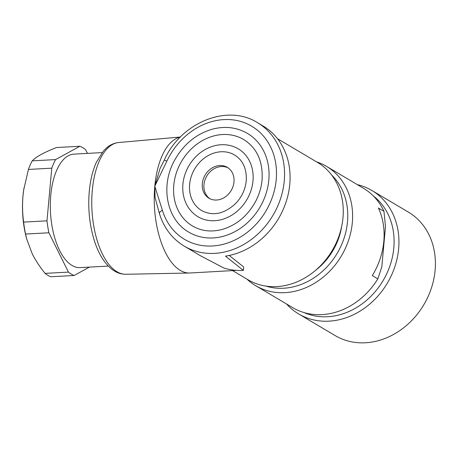 <?xml version="1.0" encoding="UTF-8"?>
<svg xmlns="http://www.w3.org/2000/svg" width="458" height="458" viewBox="0 0 458 458"><rect width="100%" height="100%" fill="white"/><g stroke="black" fill="none" stroke-linecap="round" stroke-linejoin="round"><path stroke-width="0.69" d="M304.118 312.596A68.185 57.525 -59.3 0 0 383.106 280.571A68.185 57.525 -59.3 0 0 373.287 195.904M357.32 184.631A71.774 60.553 120.7 0 1 371.879 190.476A71.774 60.553 120.7 0 1 387.371 283.096A71.774 60.553 120.7 0 1 298.685 313.965A71.774 60.553 120.7 0 1 286.565 304.003M298.685 313.965L335.153 335.582A71.774 60.553 -59.3 0 0 435.1 270.386A71.774 60.553 -59.3 0 0 408.347 212.094L371.879 190.476M381.812 266.922L385.493 226.521L383.964 211.31L378.44 208.035A69.381 58.532 120.7 0 1 372.291 275.59L377.816 278.865L381.812 266.922M316.535 161.846A69.381 58.532 120.7 0 1 326.457 166.334A69.381 58.532 120.7 0 1 352.317 222.68A69.381 58.532 120.7 0 1 255.701 285.706L292.719 307.65A69.381 58.532 -59.3 0 0 377.816 278.865M315.654 270.272A59.815 50.46 -59.3 0 0 341.691 226.338M265.943 286.107A65.792 55.504 -59.3 0 0 347.49 221.872A65.792 55.504 -59.3 0 0 331.724 175.133M255.701 285.706A69.381 58.532 120.7 0 1 246.999 279.162M383.964 211.31A69.381 58.532 -59.3 0 0 363.475 188.278L326.457 166.334M209.838 198.686A17.942 15.137 120.7 0 1 206.776 176.055A17.942 15.137 120.7 0 1 228.101 167.874M229.218 255.461L243.673 266.957L243.364 270.403L225.456 256.119A71.774 60.553 -59.3 0 0 286.977 199.047A71.774 60.553 -59.3 0 0 263.024 125.956L257.499 122.681A71.774 60.553 120.7 0 1 272.991 215.3A71.774 60.553 120.7 0 1 184.305 246.175L200.444 255.736L223.893 268.039A71.774 60.553 -59.3 0 0 243.364 270.403M277.462 138.688L317.554 162.453A68.185 57.525 120.7 0 1 340.351 231.742A68.185 57.525 120.7 0 1 282.128 286.067A68.185 57.525 120.7 0 1 248.018 279.764L232.675 270.672M184.305 246.175C172.208 238.807 163.918 227.975 159.447 213.674L155.062 197.49L154.793 186.246L160.071 168.407L164.233 160.214A5.983 0.366 25.1 0 1 166.884 161.119L154.793 186.246A68.185 31.888 86.9 0 0 189.48 273.02A68.185 31.888 86.9 0 0 190.001 272.997L236.62 270.38M180.275 137.131A68.185 31.888 86.9 0 0 154.793 186.246L162.407 210.296A65.792 55.504 -59.3 0 0 249.043 230.906A65.792 55.504 -59.3 0 0 258.152 130.805A65.792 55.504 -59.3 0 0 166.884 161.119M188.862 232.183A57.422 48.439 -59.3 0 0 268.823 180.028A57.422 48.439 -59.3 0 0 247.417 133.393C236.654 127.221 224.838 125.847 211.962 129.276C195.795 134.165 183.286 144.596 174.435 160.569C160.088 186.309 166.741 219.869 188.862 232.183M192.52 226.012A50.243 42.388 120.7 0 1 181.677 161.176A50.243 42.388 120.7 0 1 243.759 139.57C256.99 148.014 263.092 161.451 262.079 179.874C261.375 187.408 259.182 194.667 255.507 201.646C247.56 215.895 236.523 225.141 222.388 229.389C211.373 232.292 201.417 231.164 192.52 226.012M198.011 216.749A39.474 33.302 -59.3 0 0 252.982 180.893A39.474 33.302 -59.3 0 0 238.269 148.833C231.37 144.848 223.773 143.743 215.478 145.512C204.377 148.255 195.555 154.924 189.017 165.51C182.765 176.507 181.191 187.597 184.293 198.789C186.761 206.707 191.335 212.695 198.011 216.749M233.981 181.929A17.942 15.137 120.7 0 1 208.991 198.228A17.942 15.137 120.7 0 1 205.121 175.071A17.942 15.137 120.7 0 1 227.288 167.353A17.942 15.137 120.7 0 1 233.981 181.929M201.669 210.577A32.3 27.251 120.7 0 1 194.702 168.899A32.3 27.251 120.7 0 1 234.611 155.004C242.969 160.266 246.845 168.842 246.244 180.738C245.339 189.383 241.818 196.98 235.67 203.518C224.151 214.046 212.821 216.399 201.669 210.577M159.436 213.634A5.983 2.542 -16.9 0 1 162.407 210.296M45.084 273.38L68.431 272.109L48.897 232.779L25.551 234.055L26.684 238.99L32.266 253.881C35.632 260.533 39.903 267.031 45.084 273.38A65.792 30.766 86.9 0 0 50.781 276.758L74.127 275.487A65.792 30.766 -93.1 0 1 68.431 272.109M26.678 238.99L26.324 237.628A59.815 27.972 -93.1 0 1 22.98 195.938C22.23 204.841 22.448 213.56 23.633 222.101L46.985 220.825L51.777 168.166L28.425 169.443L23.742 189.646L22.98 195.938A59.815 27.972 -93.1 0 1 23.713 189.789A59.815 27.972 -93.1 0 1 23.999 187.992M23.633 222.101A65.792 30.766 86.9 0 0 25.551 234.055M48.897 232.779A65.792 30.766 -93.1 0 1 46.985 220.825M32.209 160.867L55.561 159.59L79.881 146.262L56.534 147.533C50.569 149.829 45.497 152.108 41.323 154.369C37.27 156.619 34.23 158.783 32.209 160.867A65.792 30.766 86.9 0 0 28.425 169.443M51.777 168.166A65.792 30.766 -93.1 0 1 55.561 159.59M79.881 146.262A65.792 30.766 -93.1 0 1 85.583 149.64L87.449 153.396M89.424 267.1L74.127 275.487M102.117 152.594L73.91 154.134A56.821 26.57 86.9 0 0 50.311 203.736A56.821 26.57 86.9 0 0 72.038 265.457A56.821 26.57 86.9 0 0 80.098 267.609L108.306 266.075M180.395 137.011L118.679 142.535A65.975 30.852 86.9 0 0 91.966 210.056A65.975 30.852 86.9 0 0 125.864 274.268L189.48 273.02M164.233 160.214C180.67 122.647 227.305 103.439 257.499 122.681M118.679 142.535C114.225 142.982 110.155 144.802 106.474 147.986L103.394 151.054L96.438 162.138C92.35 171.212 89.883 181.952 89.035 194.364C88.039 210.766 89.842 226.281 94.434 240.914C98.802 254.505 104.997 264.232 113.011 270.094C117.053 272.916 121.336 274.308 125.864 274.268"/></g></svg>
